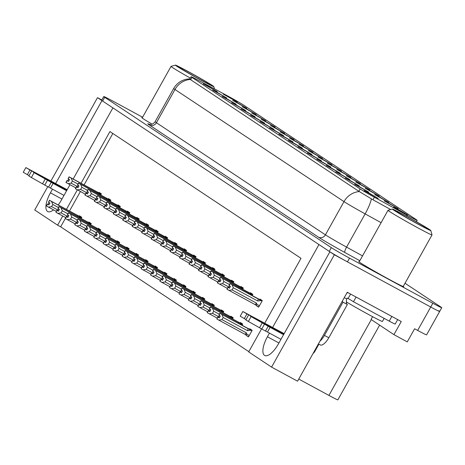 <?xml version="1.0" encoding="UTF-8"?>
<svg xmlns="http://www.w3.org/2000/svg" width="465" height="465" viewBox="0 0 465 465"><rect width="100%" height="100%" fill="white"/><g stroke="black" fill="none" stroke-linecap="round" stroke-linejoin="round"><path stroke-width="0.7" d="M330.737 167.685L326.279 165.464L340.322 173.311L330.737 167.685M207.692 86.066L203.234 83.84L217.277 91.692L207.692 86.066M246.659 108.909L242.201 106.683L256.244 114.535L246.659 108.909M321.274 161.407L316.81 159.187L330.859 167.034L321.274 161.407M275.053 127.741L270.595 125.521L284.638 133.368L275.053 127.741M264.486 123.737L260.022 121.51L274.065 129.363L264.486 123.737M331.847 165.412L327.383 163.192L341.426 171.044L331.847 165.412M236.086 104.898L231.628 102.678L245.671 110.531L236.086 104.898M303.453 146.58L298.989 144.353L313.032 152.206L303.453 146.58M255.018 117.453L250.554 115.233L264.602 123.086L255.018 117.453M322.379 159.135L317.921 156.914L331.964 164.761L322.379 159.135M226.624 98.621L222.16 96.4L236.208 104.247L226.624 98.621M293.985 140.296L289.521 138.076L303.569 145.929L293.985 140.296M359.131 186.517L354.673 184.297L368.716 192.15L359.131 186.517M311.812 155.124L307.348 152.904L321.391 160.756L311.812 155.124M388.635 203.083L384.171 200.863L398.22 208.715L388.635 203.083M283.412 136.292L278.954 134.071L292.997 141.918L283.412 136.292M369.704 190.528L365.24 188.308L379.289 196.154L369.704 190.528M341.31 171.69L336.846 169.469L350.895 177.322L341.31 171.69M273.949 130.014L269.485 127.794L283.534 135.641L273.949 130.014M360.241 184.25L355.777 182.03L369.826 189.877L360.241 184.25M245.555 111.176L241.091 108.955L255.14 116.808L245.555 111.176M312.916 152.857L308.452 150.637L322.501 158.484L312.916 152.857M302.343 148.846L297.879 146.626L311.928 154.479L302.343 148.846M237.197 102.626L232.733 100.405L246.781 108.258L237.197 102.626M350.773 177.967L346.315 175.747L360.358 183.599L350.773 177.967M368.6 192.795L364.136 190.574L378.185 198.427L368.6 192.795M340.206 173.962L335.742 171.742L349.785 179.589L340.206 173.962M398.098 209.36L393.64 207.14L407.683 214.993L398.098 209.36M227.734 96.348L223.27 94.128L237.313 101.98L227.734 96.348M292.88 142.569L288.416 140.349L302.459 148.201L292.88 142.569M379.173 196.805L374.709 194.585L388.752 202.432L379.173 196.805M217.161 92.343L212.697 90.123L226.74 97.97L217.161 92.343M284.522 134.019L280.058 131.798L294.107 139.651L284.522 134.019M349.668 180.24L345.204 178.019L359.253 185.872L349.668 180.24M256.128 115.186L251.664 112.966L265.707 120.813L256.128 115.186M265.591 121.464L261.127 119.243L275.175 127.09L265.591 121.464M227.565 95.895A14.485 0.453 29.2 0 0 225.595 94.831L197.177 79.684A14.485 0.453 29.2 0 0 191.121 76.737A14.485 0.453 29.2 0 0 191.993 77.422L360.125 188.953A14.485 0.453 29.2 0 0 374.395 197.241L407.032 215.185A14.485 0.453 29.2 0 0 417.175 220.346A14.485 0.453 29.2 0 0 416.309 219.66L243.956 105.334A14.485 0.453 29.2 0 0 227.565 95.895M52.487 189.168L50.441 192.83A17.164 6.539 -61.5 0 0 47.726 211.552A17.164 6.539 -61.5 0 0 53.539 209.866M58.212 204.949A17.164 6.539 -61.5 0 0 61.374 200.084L69.971 184.704M329.987 251.867L334.358 254.779L430.735 307.016A16.095 0.506 29.2 0 0 439.658 311.463A16.095 0.506 29.2 0 0 438.693 310.707M101.823 99.998L97.499 97.656L101.975 100.626L55.672 183.472M73.168 178.99L112.908 107.88L318.949 244.555L272.653 327.401M334.358 254.779L271.583 367.112L297.571 381.195L347.274 292.27L401.26 321.53L393.936 334.637L371.041 319.449L372.587 316.677M142.61 117.232L112.675 101.004A16.095 0.506 29.2 0 0 103.747 96.551L101.655 100.295A16.095 0.506 29.2 0 0 102.626 101.056L329.237 251.379A16.095 0.506 29.2 0 0 347.442 261.871L430.735 307.016A16.095 0.506 29.2 0 0 439.658 311.463L426.579 334.87A16.095 0.506 29.2 0 1 417.657 330.417L414.6 328.761L407.276 341.868L393.936 334.637M62.74 215.998L57.614 225.176L34.718 209.988L47.738 186.692M50.964 180.92L97.499 97.656M269.468 333.097L267.416 336.759A17.164 6.539 -61.5 0 0 264.707 355.481A17.164 6.539 -61.5 0 0 278.355 344.013L329.883 251.809M264.777 323.134L301.006 258.313L109.926 131.566L81.038 183.256M77.353 189.854L66.425 209.401M271.583 367.112L248.688 351.924L261.557 328.895M379.614 325.134L337.846 399.865A16.095 0.506 -150.8 0 1 328.924 395.413L298.763 379.068M65.327 218.48L60.665 226.827L248.839 351.656M60.665 226.827L57.614 225.176M112.832 133.49L84.089 184.907M80.404 191.51L69.483 211.052M166.325 275.03L166.987 273.839L164.593 272.252L164.325 272.734M175.787 281.308L176.45 280.122L174.061 278.535L173.794 279.012M185.25 287.585L185.919 286.399L183.524 284.812L183.256 285.289M194.719 293.863L195.381 292.677L192.987 291.09L192.725 291.567M213.65 306.418L214.313 305.232L211.918 303.645L211.651 304.122M204.181 300.14L204.844 298.954L202.455 297.368L202.188 297.844M242.044 325.256L242.707 324.07L240.312 322.483L240.045 322.96M232.576 318.978L233.238 317.793L230.849 316.206L230.582 316.682M223.113 312.701L223.775 311.509L221.387 309.923L221.119 310.405M156.856 268.747L157.519 267.561L155.13 265.974L154.862 266.451M147.393 262.469L148.056 261.284L145.667 259.697L145.4 260.173M137.931 256.192L138.593 255.006L136.198 253.419L135.931 253.896M128.462 249.914L129.125 248.729L126.736 247.142L126.468 247.618M118.999 243.637L119.662 242.451L117.267 240.864L117 241.341M109.531 237.359L110.199 236.168L107.804 234.581L107.537 235.063M100.068 231.076L100.731 229.89L98.342 228.303L98.074 228.78M90.605 224.798L91.268 223.613L88.873 222.026L88.606 222.503M81.137 218.521L81.799 217.335L79.41 215.748L79.143 216.225M246.276 335.027L246.119 335.312L248.508 336.898L252.169 330.348L249.781 328.761L249.513 329.237M233.238 282.976L233.901 281.79L231.512 280.203L231.245 280.68M242.701 289.253L243.364 288.068L240.975 286.481L240.707 286.957M252.169 295.531L252.832 294.345L250.437 292.758L250.17 293.235M223.775 276.698L224.438 275.507L222.043 273.92L221.776 274.402M214.307 270.415L214.97 269.229L212.581 267.642L212.313 268.119M204.844 264.137L205.507 262.952L203.112 261.365L202.85 261.842M195.376 257.86L196.044 256.674L193.649 255.087L193.382 255.564M185.913 251.582L186.575 250.397L184.187 248.81L183.919 249.287M176.45 245.305L177.113 244.113L174.718 242.532L174.451 243.009M166.981 239.027L167.644 237.836L165.255 236.249L164.988 236.732M157.519 232.744L158.181 231.558L155.792 229.972L155.525 230.448M148.056 226.467L148.719 225.281L146.324 223.694L146.056 224.171M138.587 220.189L139.25 219.003L136.861 217.417L136.594 217.893M129.125 213.912L129.787 212.726L127.393 211.139L127.131 211.616M119.656 207.634L120.325 206.443L117.93 204.856L117.662 205.338M110.193 201.357L110.856 200.165L108.467 198.578L108.2 199.055M100.731 195.073L101.393 193.888L98.999 192.301L98.731 192.777M256.401 305.302L256.244 305.586L258.633 307.173L262.295 300.623L259.906 299.036L259.639 299.512M258.761 306.952L256.244 305.586M248.636 336.677L246.119 335.312M142.331 117.726A25.749 0.808 29.2 0 0 141.784 117.61A25.749 0.808 29.2 0 0 152.125 124.178M359.311 261.656A25.749 0.808 29.2 0 0 358.759 261.539A25.749 0.808 29.2 0 0 389.438 279.541A25.749 0.808 29.2 0 0 403.713 286.661A25.749 0.808 29.2 0 0 403.329 286.26M390.705 209.541L372.971 199.793L358.817 191.284L190.685 79.753L189.987 78.864C182.826 79.143 177.398 82.346 173.689 88.478L155.118 121.714A21.46 0.674 29.2 0 0 156.409 122.725L325.424 234.842A21.46 0.674 29.2 0 0 346.57 247.118L362.531 255.895M103.747 96.551A16.095 0.506 29.2 0 0 104.718 97.313L331.33 247.636A16.095 0.506 29.2 0 0 349.535 258.127L432.828 303.267A16.095 0.506 29.2 0 0 441.75 307.72A16.095 0.506 29.2 0 0 440.785 306.958L405.015 283.237M229.448 288.108L227.891 287.306L229.402 288.19L230.448 286.318L229.076 285.527L230.123 283.656L232.047 284.76L233.291 287.754L232.087 289.904L256.488 303.134L256.942 304.418L255.948 305.057L226.984 289.271L227.891 287.306M262.074 301.018L230.123 283.656M262.039 301.082L232.047 284.76M261.028 300.529L257.691 300.983L233.291 287.754M262.155 300.878L229.983 283.563L262.12 300.942M229.6 285.83L228.582 287.643M257.691 300.983A3.65 1.389 -61.5 0 0 258.116 298.885M232.087 289.904L228.908 290.375M226.984 289.271L228.03 287.399M256.488 303.134A3.65 1.389 118.5 0 1 254.977 304.505M229.983 283.563L228.972 285.458L230.088 283.633M230.018 283.586L228.972 285.458M252.03 330.603L219.858 313.288L251.995 330.667M219.893 313.311L218.846 315.183L219.858 313.288M219.474 315.555L218.457 317.368L217.765 317.031L216.859 318.996L217.905 317.124L219.277 317.915L220.323 316.037L218.916 315.229L219.962 313.358L221.921 314.485L223.165 317.479L221.962 319.629L246.363 332.859A3.65 1.389 118.5 0 1 244.852 334.23L245.939 334.841M218.951 315.253L219.997 313.381M251.949 330.743L219.962 313.358M246.363 332.859L246.816 334.137L245.88 334.812M221.962 319.629L218.782 320.1L244.852 334.23M216.859 318.996L218.782 320.1M221.921 314.485L247.99 328.61A3.65 1.389 118.5 0 1 247.566 330.708L223.165 317.479M247.99 328.61L250.902 330.255L247.566 330.708M250.902 330.255L251.914 330.807M218.457 317.368L219.323 317.833M219.98 281.831L218.422 281.029L219.939 281.906L220.985 280.035L219.608 279.25L220.654 277.378L222.584 278.483L223.828 281.476L222.625 283.627L228.919 287.039M252.611 294.74L220.654 277.378M252.576 294.804L222.584 278.483M251.559 294.252L249.978 294.345M229.443 284.522L223.828 281.476M218.422 281.029L217.376 282.9L227.304 288.358M252.687 294.601L220.515 277.285L252.652 294.665M220.131 279.552L219.12 281.366M248.572 293.584A3.65 1.389 -61.5 0 0 248.647 292.607M222.625 283.627L219.445 284.098M217.515 282.993L218.562 281.122M220.515 277.285L219.503 279.18L220.619 277.355M220.555 277.309L219.503 279.18M210.517 275.553L208.959 274.751L210.471 275.629L211.517 273.757L210.145 272.972L211.191 271.101L213.121 272.199L214.359 275.199L213.156 277.349L219.457 280.761M243.149 288.463L211.191 271.101M243.108 288.527L213.121 272.199M242.096 287.975L240.515 288.068M219.98 278.244L214.359 275.199M208.959 274.751L207.913 276.623L217.841 282.081M243.224 288.323L211.052 271.008L243.189 288.381M210.668 273.269L209.651 275.088M239.103 287.3A3.65 1.389 -61.5 0 0 239.184 286.33M213.156 277.349L209.982 277.82M208.053 276.716L209.099 274.844M211.052 271.008L210.006 272.879L211.156 271.078M211.087 271.031L210.041 272.903M201.049 269.276L199.497 268.474L201.008 269.351L202.054 267.48L200.682 266.695L201.729 264.823L203.653 265.922L204.896 268.921L203.693 271.072L209.988 274.484M233.68 282.179L201.729 264.823M233.645 282.243L203.653 265.922M232.628 281.697L231.047 281.79M210.517 271.967L204.896 268.921M199.497 268.474L198.45 270.345L208.372 275.797M233.761 282.04L201.589 264.73L233.721 282.104M201.206 266.991L200.188 268.811M229.64 281.023A3.65 1.389 -61.5 0 0 229.722 280.052M203.693 271.072L200.514 271.543M198.59 270.438L199.636 268.567M201.589 264.73L200.543 266.602L201.694 264.8M201.624 264.754L200.578 266.625M242.561 324.326L210.389 307.01L242.527 324.39M210.424 307.034L209.378 308.905L210.389 307.01M210.006 309.272L208.994 311.091L208.297 310.754L207.251 312.625L208.436 310.847L209.814 311.631L210.86 309.76L209.448 308.952L210.494 307.08L212.459 308.208L213.702 311.201L212.499 313.352L218.794 316.764M209.483 308.975L210.529 307.103M242.486 324.465L210.494 307.08M212.499 313.352L209.32 313.823L217.178 318.083M207.39 312.718L209.32 313.823M212.459 308.208L238.522 322.332A3.65 1.389 118.5 0 1 238.446 323.309M219.317 314.247L213.702 311.201M238.522 322.332L241.434 323.977L239.853 324.07M241.434 323.977L242.451 324.529M208.994 311.091L209.855 311.556M233.099 318.043L200.927 300.733L233.064 318.106M200.961 300.756L199.915 302.628L200.927 300.733M200.543 302.994L199.526 304.813L198.834 304.476L197.788 306.348L198.974 304.569L200.345 305.354L201.392 303.482L199.985 302.674L201.031 300.803L202.996 301.925L204.234 304.924L203.031 307.074L209.331 310.486M200.02 302.698L201.066 300.826M233.017 318.188L201.031 300.803M203.031 307.074L199.851 307.545L207.71 311.8M197.927 306.441L199.851 307.545M202.996 301.925L229.059 316.055A3.65 1.389 118.5 0 1 228.978 317.025M209.855 307.97L204.234 304.924M229.059 316.055L231.971 317.7L230.39 317.793M231.971 317.7L232.982 318.246M199.526 304.813L200.392 305.278M223.636 311.765L191.464 294.455L223.595 311.829M191.499 294.479L190.452 296.35L191.464 294.455M191.08 296.717L190.063 298.53L189.371 298.199L188.325 300.07L189.511 298.292L190.882 299.076L191.929 297.205L190.516 296.397L191.563 294.519L193.527 295.647L194.771 298.646L193.568 300.797L199.863 304.209M190.557 296.42L191.603 294.548M223.555 311.905L191.563 294.519M193.568 300.797L190.388 301.262L198.247 305.522M188.465 300.163L190.388 301.262M193.527 295.647L219.596 309.777A3.65 1.389 118.5 0 1 219.515 310.748M200.392 301.692L194.771 298.646M219.596 309.777L222.503 311.422L220.922 311.515M222.503 311.422L223.52 311.969M190.063 298.53L190.923 299.001M214.167 305.488L181.995 288.172L214.132 305.551M182.03 288.195L180.984 290.073L181.995 288.172M181.612 290.439L180.6 292.253L179.903 291.921L178.996 293.886L180.042 292.014L181.42 292.799L182.466 290.927L180.984 290.073M181.054 290.114L182.1 288.242L184.064 289.37L185.303 292.369L184.105 294.519L190.4 297.931M181.088 290.137L182.135 288.265M214.092 305.627L182.1 288.242M184.105 294.519L180.926 294.984L188.784 299.245M178.996 293.886L180.926 294.984M184.064 289.37L210.128 303.5A3.65 1.389 118.5 0 1 210.052 304.47M190.923 295.415L185.303 292.369M210.128 303.5L213.04 305.139L211.459 305.232M213.04 305.139L214.057 305.691M180.6 292.253L181.46 292.723M29.063 175.601L27.33 174.666L29.946 169.981L66.983 190.057M63.99 195.405L50.493 188.087L53.109 183.408L66.605 190.726M66.803 190.377L33.364 172.248L53.109 183.408M50.493 188.087L48.54 187.104L51.162 182.425M47.395 180.403L44.78 185.082L31.393 177.525L28.847 175.985L31.463 171.3M44.78 185.082L48.54 187.104M45.169 179.141L42.553 183.826M67.175 189.708L25.866 167.586L23.25 172.271L27.33 174.666M29.946 169.981L25.866 167.586M246.037 319.531L244.305 318.595L246.921 313.91L283.958 333.986M350.604 294.072L348.122 298.513L347.25 298.042L346.727 298.978L344.269 297.641M394.151 317.676A10.73 0.337 -150.8 0 1 391.844 316.444L356.085 297.059A10.73 0.337 29.2 0 0 355.969 296.984M356.085 297.059L353.47 301.744A10.73 0.337 29.2 0 0 348.122 298.513M391.844 316.444L389.228 321.123L353.47 301.744M389.228 321.123A10.73 0.337 29.2 0 0 395.18 324.093L397.691 319.595M346.954 292.84A5.365 4.958 -56.4 0 1 348.349 292.851M320.147 344.861A10.73 4.086 -61.5 0 0 320.263 344.931A10.73 4.086 -61.5 0 0 328.796 337.764L347.367 304.534L343.007 302.169A10.73 4.086 118.5 0 1 342.275 301.21M319.932 341.188A10.73 4.086 -61.5 0 0 324.43 335.399L343.007 302.169M346.727 298.978A10.73 4.086 -61.5 0 0 347.367 304.534M313.09 353.429A5.365 4.958 -56.4 0 0 314.764 351.552L318.885 344.181M280.97 339.334L267.468 332.016L270.084 327.337L283.586 334.655M283.778 334.306L250.339 316.177L270.084 327.337M267.468 332.016L265.521 331.034L268.136 326.354M264.376 324.332L261.76 329.011L248.368 321.454L245.822 319.914L248.444 315.229M261.76 329.011L265.521 331.034M262.144 323.07L259.528 327.755M284.156 333.638L242.84 311.515L240.225 316.2L244.305 318.595M246.921 313.91L242.84 311.515M201.612 80.526A21.995 0.692 -150.8 0 1 175.427 65.135A21.995 0.692 -150.8 0 1 187.598 71.232A21.995 0.692 -150.8 0 1 213.807 86.583A21.995 0.692 -150.8 0 1 201.612 80.526M190.365 78.097A25.215 0.791 -150.8 0 1 172.538 67.576A25.215 0.791 -150.8 0 1 171.027 66.385A25.215 0.791 -150.8 0 1 171.05 66.373L175.427 65.135M179.345 67.605A18.774 0.587 -150.8 0 1 178.217 66.739A18.774 0.587 -150.8 0 1 191.452 73.453A18.774 0.587 -150.8 0 1 209.866 84.153A18.774 0.587 -150.8 0 1 210.976 85.049A18.774 0.587 -150.8 0 1 197.253 78.021A18.774 0.587 -150.8 0 1 179.345 67.605M346.349 301.907A24.139 0.756 29.2 0 0 369.181 314.846A24.139 0.756 29.2 0 0 382.428 321.449L384.148 318.374M418.587 224.456A21.995 0.692 -150.8 0 1 392.402 209.064A21.995 0.692 -150.8 0 1 404.579 215.161A21.995 0.692 -150.8 0 1 430.782 230.512A21.995 0.692 -150.8 0 1 418.587 224.456M430.782 230.512L432.026 234.889A25.215 0.791 -150.8 0 1 432.02 234.918A25.215 0.791 -150.8 0 1 418.041 227.943A25.215 0.791 -150.8 0 1 389.519 211.505A25.215 0.791 -150.8 0 1 388.002 210.314A25.215 0.791 -150.8 0 1 388.025 210.302L392.402 209.064M396.32 211.534A18.774 0.587 -150.8 0 1 395.192 210.668A18.774 0.587 -150.8 0 1 408.427 217.382A18.774 0.587 -150.8 0 1 426.847 228.083A18.774 0.587 -150.8 0 1 427.957 228.978A18.774 0.587 -150.8 0 1 414.228 221.95A18.774 0.587 -150.8 0 1 396.32 211.534M191.586 262.998L190.028 262.196L191.545 263.074L192.591 261.202L191.214 260.417L192.26 258.54L194.19 259.644L195.428 262.644L194.231 264.794L200.525 268.206M224.217 275.902L192.26 258.54M224.182 275.966L194.19 259.644M223.165 275.42L221.584 275.513M201.049 265.689L195.428 262.644M190.028 262.196L188.982 264.068L198.91 269.52M224.293 275.762L192.121 258.447L224.258 275.826M191.737 260.714L190.726 262.527M220.178 274.745A3.65 1.389 -61.5 0 0 220.253 273.775M194.231 264.794L191.051 265.259M189.121 264.161L190.168 262.289M192.121 258.447L191.185 260.383M191.214 260.417L192.225 258.517M192.155 258.476L191.109 260.348M182.123 256.721L180.565 255.919L182.077 256.796L183.123 254.925L181.751 254.134L182.797 252.263L184.721 253.367L185.965 256.366L184.762 258.517L191.063 261.929M214.749 269.624L182.797 252.263M214.714 269.688L184.721 253.367M213.702 269.136L212.121 269.229M191.586 259.412L185.965 256.366M180.565 255.919L179.519 257.79L189.441 263.242M214.83 269.485L182.658 252.169L214.795 269.549M182.274 254.436L181.257 256.25M210.709 268.468A3.65 1.389 -61.5 0 0 210.79 267.497M184.762 258.517L181.583 258.982M179.659 257.883L180.705 256.012M182.658 252.169L181.716 254.105M181.751 254.134L182.762 252.239M182.693 252.193L181.646 254.07M172.655 250.437L171.097 249.635L172.614 250.519L173.66 248.641L172.288 247.857L173.335 245.985L175.258 247.089L176.502 250.083L175.299 252.233L181.594 255.651M205.286 263.347L173.335 245.985M205.251 263.411L175.258 247.089M204.234 262.859L202.653 262.952M182.123 253.129L176.502 250.083M171.097 249.635L170.051 251.507L179.978 256.965M205.361 263.207L173.189 245.892L205.327 263.271M172.806 248.159L171.794 249.972M201.246 262.19A3.65 1.389 -61.5 0 0 201.328 261.214M175.299 252.233L172.12 252.704M170.19 251.6L171.242 249.728M173.189 245.892L172.253 247.828M172.288 247.857L173.294 245.962M173.23 245.915L172.184 247.787M204.705 299.21L172.532 281.895L204.67 299.274M172.567 281.918L171.521 283.79L172.532 281.895M172.149 284.162L171.132 285.975L170.44 285.638L169.533 287.603L170.579 285.731L171.951 286.521L172.997 284.65L171.521 283.79M171.591 283.836L172.637 281.964L174.596 283.092L175.84 286.085L174.637 288.242L180.931 291.654M171.626 283.859L172.672 281.988M204.623 299.35L172.637 281.964M174.637 288.242L171.457 288.707L179.316 292.967M169.533 287.603L171.457 288.707M174.596 283.092L200.665 297.222A3.65 1.389 118.5 0 1 200.584 298.193M181.46 289.137L175.84 286.085M200.665 297.222L203.577 298.861L201.996 298.954M203.577 298.861L204.588 299.413M171.132 285.975L171.998 286.446M195.236 292.933L163.064 275.617L195.201 292.997M163.105 275.64L162.018 277.489L163.064 275.617M162.68 277.884L161.669 279.697L160.971 279.36L159.925 281.232L161.111 279.453L162.488 280.238L163.535 278.366L162.122 277.559L163.169 275.687L165.133 276.815L166.377 279.808L165.174 281.959L171.469 285.37M162.163 277.582L163.209 275.71M195.161 293.072L163.169 275.687M165.174 281.959L161.994 282.429L169.853 286.69M160.065 281.325L161.994 282.429M165.133 276.815L191.202 290.939A3.65 1.389 118.5 0 1 191.121 291.915M171.998 282.854L166.377 279.808M191.202 290.939L194.108 292.584L192.527 292.677M194.108 292.584L195.126 293.136M161.669 279.697L162.529 280.163M185.773 286.655L153.601 269.34L185.738 286.719M153.636 269.363L152.555 271.211L153.601 269.34M153.218 271.601L152.2 273.42L151.509 273.083L150.602 275.048L151.648 273.176L153.026 273.961L154.072 272.089L152.59 271.235M152.66 271.281L153.706 269.409L155.67 270.531L156.908 273.53L155.705 275.681L162.006 279.093M152.694 271.304L153.741 269.433M185.698 286.795L153.706 269.409M155.705 275.681L152.532 276.152L160.39 280.412M150.602 275.048L152.532 276.152M155.67 270.531L181.734 284.661A3.65 1.389 118.5 0 1 181.658 285.638M162.529 276.576L156.908 273.53M181.734 284.661L184.646 286.306L183.065 286.399M184.646 286.306L185.657 286.858M152.2 273.42L153.066 273.885M163.192 244.16L161.634 243.358L163.151 244.235L164.197 242.364L162.82 241.579L163.866 239.708L165.796 240.812L167.034 243.805L165.831 245.956L172.131 249.368M195.823 257.069L163.866 239.708M195.788 257.133L165.796 240.812M194.771 256.581L193.19 256.674M172.655 246.851L167.034 243.805M161.634 243.358L160.588 245.229L170.516 250.687M195.899 256.93L163.727 239.615L195.864 256.994M163.343 241.876L162.326 243.695M191.783 255.913A3.65 1.389 -61.5 0 0 191.859 254.936M165.831 245.956L162.657 246.427M160.727 245.322L161.774 243.451M163.727 239.615L162.791 241.55M162.82 241.579L163.831 239.684M163.761 239.638L162.715 241.509M153.729 237.882L152.171 237.08L153.683 237.958L154.729 236.086L153.357 235.302L154.403 233.43L156.327 234.529L157.571 237.528L156.368 239.678L162.663 243.09M186.355 250.792L154.403 233.43M186.32 250.856L156.327 234.529M185.308 250.304L183.727 250.397M163.192 240.574L157.571 237.528M152.171 237.08L151.125 238.952L161.047 244.41M186.436 250.647L154.264 233.337L186.401 250.711M153.88 235.598L152.863 237.417M182.315 249.629A3.65 1.389 -61.5 0 0 182.396 248.659M156.368 239.678L153.188 240.149M151.265 239.045L152.311 237.173M154.264 233.337L153.322 235.273M153.357 235.302L154.368 233.407M154.299 233.36L153.252 235.232M144.26 231.605L142.703 230.803L144.22 231.68L145.266 229.809L143.888 229.024L144.935 227.153L146.864 228.251L148.108 231.25L146.905 233.401L153.2 236.813M176.892 244.509L144.935 227.153M176.857 244.573L146.864 228.251M175.84 244.026L174.259 244.119M153.723 234.296L148.108 231.25M142.703 230.803L141.656 232.674L151.584 238.127M176.967 244.369L144.795 227.06L176.933 244.433M144.412 229.321L143.4 231.134M172.852 243.352A3.65 1.389 -61.5 0 0 172.928 242.381M146.905 233.401L143.726 233.872M141.796 232.767L142.842 230.896M144.795 227.06L143.859 228.995M143.888 229.024L144.9 227.129M144.83 227.083L143.784 228.954M134.798 225.327L133.24 224.525L134.751 225.403L135.797 223.531L134.426 222.747L135.472 220.869L137.402 221.974L138.64 224.973L137.437 227.123L143.737 230.535M167.423 238.231L135.472 220.869M167.388 238.295L137.402 221.974M166.377 237.749L164.796 237.836M144.26 228.019L138.64 224.973M133.24 224.525L132.194 226.397L142.116 231.849M167.505 238.092L135.332 220.776L167.47 238.156M134.949 223.043L133.932 224.857M163.384 237.074A3.65 1.389 -61.5 0 0 163.465 236.104M137.437 227.123L134.257 227.588M132.333 226.49L133.379 224.618M135.332 220.776L134.321 222.677L135.437 220.846M135.367 220.805L134.321 222.677M125.329 219.05L123.777 218.242L125.288 219.125L126.335 217.254L124.963 216.463L126.009 214.592L127.933 215.696L129.177 218.695L127.974 220.846L134.269 224.258M157.96 231.954L126.009 214.592M157.926 232.018L127.933 215.696M156.908 231.465L155.327 231.558M134.798 221.741L129.177 218.695M123.777 218.242L122.725 220.119L132.653 225.572M158.042 231.814L125.87 214.499L158.001 231.878M125.486 216.766L124.469 218.579M153.921 230.797A3.65 1.389 -61.5 0 0 154.002 229.826M127.974 220.846L124.794 221.311M122.87 220.212L123.917 218.335M125.87 214.499L124.928 216.434M124.963 216.463L125.969 214.568M125.905 214.522L124.858 216.394M176.311 280.372L144.138 263.062L175.171 279.895M144.173 263.085L143.092 264.934L144.138 263.062M143.755 265.323L142.738 267.143L142.046 266.805L141.139 268.77L142.185 266.898L143.557 267.683L144.603 265.811L143.127 264.957M143.197 265.004L144.243 263.132L146.202 264.254L147.446 267.253L146.243 269.404L152.537 272.816M143.232 265.027L144.278 263.155M176.229 280.511L144.243 263.132M176.276 280.436L175.177 279.889M146.243 269.404L143.063 269.874L150.922 274.129M141.139 268.77L143.063 269.874M146.202 264.254L172.271 278.384A3.65 1.389 118.5 0 1 172.19 279.355M153.066 270.299L147.446 267.253M172.271 278.384L175.177 280.029L173.602 280.122M175.177 280.029L176.194 280.575M142.738 267.143L143.604 267.608M166.842 274.094L134.67 256.785L166.807 274.158M134.705 256.808L133.658 258.68L134.67 256.785M134.286 259.046L133.275 260.859L132.577 260.528L131.531 262.4L132.717 260.621L134.094 261.406L135.141 259.534L133.728 258.726L134.774 256.849L136.739 257.976L137.983 260.975L136.78 263.126L143.075 266.538M133.763 258.749L134.809 256.878M166.766 274.234L134.774 256.849M136.78 263.126L133.6 263.591L141.459 267.852M131.671 262.493L133.6 263.591M136.739 257.976L162.802 272.106A3.65 1.389 118.5 0 1 162.727 273.077M143.598 264.021L137.983 260.975M162.802 272.106L165.714 273.751L164.133 273.844M165.714 273.751L166.732 274.298M133.275 260.859L134.135 261.33M157.379 267.817L125.207 250.501L157.344 267.881M125.242 250.525L124.196 252.402L125.207 250.501M124.823 252.768L123.806 254.582L123.115 254.25L122.208 256.215L123.254 254.343L124.626 255.128L125.672 253.256L124.196 252.402M124.265 252.443L125.312 250.571L127.276 251.699L128.514 254.698L127.311 256.849L133.612 260.261M124.3 252.466L125.347 250.594M157.298 267.956L125.312 250.571M127.311 256.849L124.132 257.314L131.99 261.574M122.208 256.215L124.132 257.314M127.276 251.699L153.34 265.829A3.65 1.389 118.5 0 1 153.258 266.8M134.135 257.744L128.514 254.698M153.34 265.829L156.252 267.468L154.671 267.561M156.252 267.468L157.263 268.02M123.806 254.582L124.672 255.053M147.917 261.539L115.744 244.224L146.777 261.063M115.779 244.247L114.733 246.119L115.744 244.224M115.361 246.491L114.344 248.304L113.646 247.967L112.745 249.932L113.791 248.06L115.163 248.851L116.209 246.979L114.733 246.119M114.797 246.165L115.843 244.294L117.808 245.421L119.052 248.415L117.848 250.565L124.143 253.983M114.838 246.188L115.884 244.317M147.835 261.679L115.843 244.294M147.876 261.603L146.783 261.051M117.848 250.565L114.669 251.036L122.528 255.297M112.745 249.932L114.669 251.036M117.808 245.421L143.877 259.546A3.65 1.389 118.5 0 1 143.795 260.522M124.672 251.46L119.052 248.415M143.877 259.546L146.783 261.191L145.202 261.284M146.783 261.191L147.8 261.743M114.344 248.304L115.204 248.769M138.448 255.262L106.276 237.946L137.315 254.779M106.311 237.97L105.264 239.841L106.276 237.946M105.892 240.213L104.881 242.027L104.183 241.69L103.137 243.561L104.323 241.783L105.7 242.567L106.747 240.696L105.334 239.888L106.38 238.016L108.345 239.144L109.583 242.137L108.386 244.288L114.681 247.7M105.369 239.911L106.415 238.039M138.372 255.401L106.38 238.016M138.413 255.326L137.32 254.774M108.386 244.288L105.206 244.759L113.065 249.019M103.277 243.654L105.206 244.759M108.345 239.144L134.408 253.268A3.65 1.389 118.5 0 1 134.333 254.245M115.204 245.183L109.583 242.137M134.408 253.268L137.32 254.913L135.739 255.006M137.32 254.913L138.338 255.465M104.881 242.027L105.741 242.492M115.866 212.767L114.309 211.964L115.826 212.848L116.872 210.971L115.494 210.186L116.541 208.314L118.47 209.419L119.708 212.412L118.511 214.563L124.806 217.98M148.498 225.676L116.541 208.314M148.463 225.74L118.47 209.419M147.446 225.188L145.865 225.281M125.329 215.458L119.708 212.412M114.309 211.964L113.262 213.836L123.19 219.294M148.573 225.537L116.401 208.221L148.538 225.601M116.018 210.488L115.006 212.302M144.458 224.519A3.65 1.389 -61.5 0 0 144.534 223.543M118.511 214.563L115.332 215.033M113.402 213.929L114.448 212.057M116.401 208.221L115.39 210.116L116.506 208.291M116.436 208.244L115.39 210.116M106.404 206.489L104.846 205.687L106.357 206.565L107.403 204.693L106.032 203.908L107.078 202.037L109.002 203.141L110.246 206.135L109.043 208.285L115.337 211.697M139.029 219.399L107.078 202.037M138.994 219.463L109.002 203.141M137.983 218.91L136.402 219.003M115.866 209.18L110.246 206.135M104.846 205.687L103.8 207.559L113.722 213.017M139.111 219.259L106.938 201.944L139.076 219.323M106.555 204.205L105.538 206.024M134.99 218.242A3.65 1.389 -61.5 0 0 135.071 217.265M109.043 208.285L105.863 208.756M103.939 207.652L104.985 205.78M106.938 201.944L105.927 203.839L107.043 202.013M106.973 201.967L105.927 203.839M96.935 200.212L95.377 199.409L96.894 200.287L97.941 198.416L96.563 197.631L97.615 195.759L99.539 196.858L100.783 199.857L99.58 202.008L105.875 205.42M129.566 213.121L97.615 195.759M129.532 213.185L99.539 196.858M128.514 212.633L126.933 212.726M106.404 202.903L100.783 199.857M95.377 199.409L94.331 201.281L104.259 206.733M129.642 212.976L97.47 195.666L129.607 213.04M97.086 197.927L96.075 199.747M125.527 211.959A3.65 1.389 -61.5 0 0 125.608 210.988M99.58 202.008L96.4 202.478M94.471 201.374L95.517 199.502M97.47 195.666L96.534 197.602M96.563 197.631L97.574 195.736M97.511 195.689L96.464 197.561M87.472 193.934L85.915 193.132L87.432 194.01L88.478 192.138L87.1 191.353L88.147 189.482L90.076 190.58L91.314 193.58L90.111 195.73L96.412 199.142M120.104 206.838L88.147 189.482M120.063 206.902L90.076 190.58M119.052 206.355L117.471 206.448M96.935 196.625L91.314 193.58M85.915 193.132L84.868 195.004L94.796 200.456M120.179 206.698L88.007 189.389L120.144 206.762M87.623 191.65L86.606 193.463M116.064 205.681A3.65 1.389 -61.5 0 0 116.14 204.71M90.111 195.73L86.938 196.201M85.008 195.097L86.054 193.225M88.007 189.389L86.996 191.284L88.112 189.453M88.042 189.412L86.996 191.284M78.01 187.657L76.452 186.854L77.963 187.732L79.009 185.861L77.638 185.076L78.684 183.198L80.608 184.303L81.852 187.302L80.648 189.453L86.943 192.865M110.635 200.56L78.684 183.198M110.6 200.624L80.608 184.303M109.583 200.078L108.008 200.165M87.472 190.348L81.852 187.302M76.452 186.854L75.406 188.726L85.328 194.178M110.716 200.421L78.544 183.105L109.577 199.944M110.682 200.485L109.583 199.938M78.161 185.372L77.144 187.186M106.595 199.404A3.65 1.389 -61.5 0 0 106.677 198.433M80.648 189.453L77.469 189.918M75.545 188.819L76.591 186.947M78.544 183.105L77.533 185.006L78.649 183.175M78.579 183.134L77.533 185.006M68.541 181.379L66.983 180.571L68.5 181.455L69.547 179.583L68.169 178.793L69.215 176.921L71.145 178.025L72.383 181.019L71.186 183.175L77.481 186.587M101.172 194.283L69.215 176.921M101.138 194.347L71.145 178.025M100.12 193.795L98.539 193.888M78.004 184.07L72.383 181.019M66.983 180.571L65.937 182.449L75.865 187.901M101.248 194.143L69.076 176.828L101.213 194.207M68.692 179.095L67.681 180.908M97.133 193.126A3.65 1.389 -61.5 0 0 97.208 192.155M71.186 183.175L68.006 183.64M66.077 182.542L67.123 180.664M69.076 176.828L68.14 178.763M68.169 178.793L69.18 176.898M69.111 176.851L68.064 178.723M128.985 248.984L96.813 231.669L127.852 248.502M96.848 231.692L95.767 233.54L96.813 231.669M96.429 233.93L95.412 235.749L94.721 235.412L93.814 237.377L94.86 235.505L96.232 236.29L97.278 234.418L95.802 233.564M95.871 233.61L96.918 231.739L98.876 232.86L100.12 235.86L98.917 238.01L105.212 241.422M95.906 233.633L96.953 231.762M128.904 249.124L96.918 231.739M128.95 249.042L127.852 248.496M98.917 238.01L95.738 238.481L103.596 242.742M93.814 237.377L95.738 238.481M98.876 232.86L124.946 246.991A3.65 1.389 118.5 0 1 124.864 247.961M105.741 238.905L100.12 235.86M124.946 246.991L127.858 248.636L126.277 248.729M127.858 248.636L128.869 249.188M95.412 235.749L96.278 236.214M119.517 242.701L87.344 225.391L118.383 242.224M87.385 225.415L86.298 227.263L87.344 225.391M86.961 227.652L85.949 229.472L85.252 229.135L84.345 231.099L85.391 229.228L86.769 230.012L87.815 228.141L86.339 227.286M86.403 227.333L87.449 225.461L89.414 226.583L90.658 229.582L89.454 231.733L95.749 235.145M86.438 227.356L87.484 225.484M119.441 242.84L87.449 225.461M119.482 242.765L118.389 242.219M89.454 231.733L86.275 232.204L94.133 236.458M84.345 231.099L86.275 232.204M89.414 226.583L115.483 240.713A3.65 1.389 118.5 0 1 115.401 241.684M96.272 232.628L90.658 229.582M115.483 240.713L118.389 242.358L116.808 242.451M118.389 242.358L119.406 242.904M85.949 229.472L86.81 229.937M110.054 236.423L77.882 219.108L108.92 235.947M77.917 219.137L76.835 220.985L77.882 219.108M77.498 221.375L76.481 223.188L75.789 222.857L74.743 224.729L75.929 222.95L77.306 223.735L78.353 221.863L76.94 221.049L77.986 219.178L79.951 220.305L81.189 223.305L79.986 225.455L86.287 228.867M76.975 221.078L78.021 219.201M109.978 236.563L77.986 219.178M110.019 236.487L108.92 235.941M79.986 225.455L76.812 225.92L84.671 230.181M74.882 224.822L76.812 225.92M79.951 220.305L106.014 234.436A3.65 1.389 118.5 0 1 105.939 235.406M86.81 226.35L81.189 223.305M106.014 234.436L108.926 236.081L107.345 236.168M108.926 236.081L109.938 236.627M76.481 223.188L77.347 223.659M100.591 230.146L68.419 212.831L99.452 229.669M68.454 212.854L67.408 214.731L68.419 212.831M68.035 215.097L67.018 216.911L66.326 216.58L65.42 218.544L66.466 216.673L67.838 217.457L68.884 215.586L67.408 214.731M67.477 214.772L68.524 212.9L70.482 214.028L71.726 217.027L70.523 219.178L76.818 222.59M67.512 214.795L68.558 212.924M100.51 230.285L68.524 212.9M100.556 230.21L99.458 229.664M70.523 219.178L67.344 219.643L75.202 223.903M65.42 218.544L67.344 219.643M70.482 214.028L96.551 228.158A3.65 1.389 118.5 0 1 96.47 229.129M77.347 220.073L71.726 217.027M96.551 228.158L99.458 229.797L97.877 229.89M99.458 229.797L100.475 230.349M67.018 216.911L67.878 217.382M91.123 223.868L58.95 206.553L89.989 223.392M58.985 206.576L57.939 208.448L58.95 206.553M58.567 208.82L57.555 210.633L56.858 210.296L55.951 212.261L56.997 210.389L58.375 211.18L59.421 209.302L57.939 208.448M58.009 208.494L59.055 206.623L61.02 207.75L62.258 210.744L61.06 212.894L67.355 216.312M58.044 208.518L59.09 206.646M91.047 224.008L59.055 206.623M91.088 223.932L89.995 223.38M61.06 212.894L57.881 213.365L65.739 217.626M55.951 212.261L57.881 213.365M61.02 207.75L87.083 221.875A3.65 1.389 118.5 0 1 87.007 222.851M67.878 213.79L62.258 210.744M87.083 221.875L89.995 223.52L88.414 223.613M89.995 223.52L91.012 224.072M57.555 210.633L58.416 211.098M81.66 217.591L49.488 200.276L81.625 217.655M49.523 200.299L48.476 202.17L49.488 200.276M49.104 202.537L48.087 204.356L47.395 204.019L46.488 205.983L47.535 204.112L48.906 204.896L49.953 203.025L48.476 202.17M48.546 202.217L49.592 200.345L51.551 201.473L52.795 204.466L51.592 206.617L57.892 210.029M48.581 202.24L49.627 200.369M81.578 217.73L49.592 200.345M51.592 206.617L48.412 207.088L56.271 211.348M46.488 205.983L48.412 207.088M51.551 201.473L77.62 215.597A3.65 1.389 118.5 0 1 77.539 216.574M58.416 207.512L52.795 204.466M77.62 215.597L80.532 217.242L78.951 217.335M80.532 217.242L81.544 217.794M48.087 204.356L48.953 204.821M61.944 199.067L50.441 192.83M417.657 330.417L432.828 303.267M328.924 395.413L371.291 319.612M374.395 197.241L372.971 199.793M360.125 188.953L358.817 191.284M407.032 215.185L406.468 216.19M191.993 77.422L190.685 79.753M278.924 342.996L267.416 336.759M359.335 191.574A18.774 17.35 123.6 0 0 343.995 201.612L174.98 89.495A18.774 17.35 -56.4 0 1 190.319 79.457M371.384 198.828A18.774 4.028 118.8 0 1 365.141 213.888A21.46 0.674 -150.8 0 1 343.995 201.612L325.424 234.842A5.365 4.958 -56.4 0 1 318.449 237.162L149.428 125.044A26.825 0.843 -150.8 0 1 149.358 124.306M149.428 125.044A5.365 4.958 -56.4 0 0 156.409 122.725L174.98 89.495A21.46 0.674 -150.8 0 1 173.689 88.478M381.102 222.665L365.141 213.888L346.57 247.118A5.365 1.151 -61.2 0 0 344.879 252.507A26.825 0.843 -150.8 0 1 318.449 237.162M359.829 260.726L344.879 252.507M104.718 97.313L102.626 101.056M331.33 247.636L329.237 251.379M349.535 258.127L347.442 261.871M256.942 304.418L259.423 305.761M246.816 334.137L249.298 335.486M34.009 172.846L31.393 177.525M328.796 337.764L324.43 335.399M250.984 316.775L248.368 321.454M417.175 220.346L416.402 221.729M191.121 76.737L189.563 79.527M441.75 307.72L439.658 311.463M155.118 121.714C152.305 125.742 148.114 124.062 149.102 124.231L149.108 124.236M318.403 343.92L320.263 344.931M213.807 86.583L214.464 88.896M142.174 118.017L171.027 66.385M403.167 286.545L432.02 234.918M359.149 261.946L388.002 210.314"/></g></svg>
